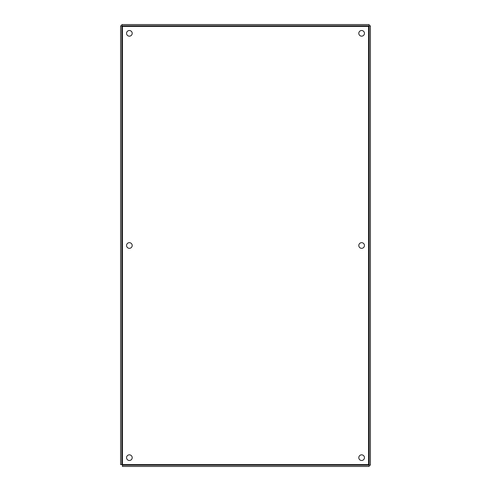 <?xml version="1.0" encoding="UTF-8"?>
<svg xmlns="http://www.w3.org/2000/svg" width="491" height="491" viewBox="0 0 491 491"><rect width="100%" height="100%" fill="white"/><g stroke="black" fill="none" stroke-linecap="round" stroke-linejoin="round"><path stroke-width="0.37" stroke-dasharray="2.46 1.84" d="M129.379 30.516A2.823 2.823 0 0 0 126.549 33.339A2.823 2.823 0 0 0 129.379 36.162A2.823 2.823 0 0 0 132.202 33.339A2.823 2.823 0 0 0 129.379 30.516M129.379 242.677A2.823 2.823 0 0 0 126.549 245.5A2.823 2.823 0 0 0 129.379 248.323A2.823 2.823 0 0 0 132.202 245.5A2.823 2.823 0 0 0 129.379 242.677M129.379 454.838A2.823 2.823 0 0 0 126.549 457.661A2.823 2.823 0 0 0 129.379 460.484A2.823 2.823 0 0 0 132.202 457.661A2.823 2.823 0 0 0 129.379 454.838M361.622 30.516A2.823 2.823 0 0 0 358.798 33.339A2.823 2.823 0 0 0 361.622 36.162A2.823 2.823 0 0 0 364.451 33.339A2.823 2.823 0 0 0 361.622 30.516M361.622 242.677A2.823 2.823 0 0 0 358.798 245.5A2.823 2.823 0 0 0 361.622 248.323A2.823 2.823 0 0 0 364.451 245.5A2.823 2.823 0 0 0 361.622 242.677M361.622 454.838A2.823 2.823 0 0 0 358.798 457.661A2.823 2.823 0 0 0 361.622 460.484A2.823 2.823 0 0 0 364.451 457.661A2.823 2.823 0 0 0 361.622 454.838M121.842 464.59L121.842 25.808L369.158 25.802L369.158 465.192L122.443 465.192M369.152 465.192L368.557 464.596L369.158 465.198L369.158 466.45L122.443 466.45L122.443 464.59L120.59 464.59L120.59 25.808L122.443 26.404L121.842 25.802L122.443 26.404L121.842 24.55L369.158 24.55L369.152 25.808M121.848 25.808L121.842 25.311M369.158 465.689L368.557 464.59L122.443 464.59L122.443 26.41L368.557 26.41L369.158 25.808L368.557 26.404L370.41 25.808L370.41 465.192L369.158 465.192M121.351 25.808L121.842 25.808M369.158 25.808L369.649 25.808M368.557 464.596L369.649 465.192M368.557 464.59L368.557 26.41M368.557 26.404L369.158 25.311"/><path stroke-width="0.74" d="M129.379 30.516A2.823 2.823 0 0 0 126.549 33.339A2.823 2.823 0 0 0 129.379 36.162A2.823 2.823 0 0 0 132.202 33.339A2.823 2.823 0 0 0 129.379 30.516M129.379 242.677A2.823 2.823 0 0 0 126.549 245.5A2.823 2.823 0 0 0 129.379 248.323A2.823 2.823 0 0 0 132.202 245.5A2.823 2.823 0 0 0 129.379 242.677M129.379 454.838A2.823 2.823 0 0 0 126.549 457.661A2.823 2.823 0 0 0 129.379 460.484A2.823 2.823 0 0 0 132.202 457.661A2.823 2.823 0 0 0 129.379 454.838M361.622 30.516A2.823 2.823 0 0 0 358.798 33.339A2.823 2.823 0 0 0 361.622 36.162A2.823 2.823 0 0 0 364.451 33.339A2.823 2.823 0 0 0 361.622 30.516M361.622 242.677A2.823 2.823 0 0 0 358.798 245.5A2.823 2.823 0 0 0 361.622 248.323A2.823 2.823 0 0 0 364.451 245.5A2.823 2.823 0 0 0 361.622 242.677M361.622 454.838A2.823 2.823 0 0 0 358.798 457.661A2.823 2.823 0 0 0 361.622 460.484A2.823 2.823 0 0 0 364.451 457.661A2.823 2.823 0 0 0 361.622 454.838M122.443 465.192L369.158 465.192L368.557 464.59L369.158 465.198L369.158 466.45L122.443 466.45L122.443 464.59L121.842 464.59L121.842 25.808L122.443 26.41L368.557 26.41L369.158 25.808L368.557 26.404M368.557 464.596L122.443 464.59L122.443 26.404L121.842 25.802L369.158 25.808L369.158 465.192L370.41 465.192L370.41 25.808L369.158 25.808L369.158 24.55L121.842 24.55L121.842 25.808L120.59 25.808L120.59 464.59L121.842 464.59M368.557 26.41L368.557 464.59"/></g></svg>
